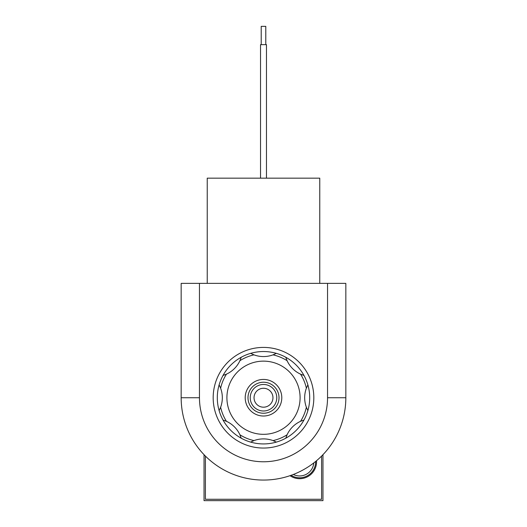 <?xml version="1.0" encoding="UTF-8"?>
<svg xmlns="http://www.w3.org/2000/svg" width="527" height="527" viewBox="0 0 527 527"><rect width="100%" height="100%" fill="white"/><g stroke="black" fill="none" stroke-linecap="round" stroke-linejoin="round"><path stroke-width="0.79" d="M316.529 460.717A16.923 16.923 0 0 1 290.002 475.683M205.405 456.079L205.405 499.28L321.595 499.28L321.595 456.079M204.035 454.676L204.035 500.65L322.965 500.65L322.965 454.676M315.64 461.448A16.008 16.008 0 0 1 291.088 475.308A16.008 16.008 0 0 0 315.64 461.448M263.5 382.227A15.507 15.507 0 0 1 276.932 405.48A15.507 15.507 0 0 1 250.068 405.48A15.507 15.507 0 0 1 263.5 382.227M263.5 384.466A13.267 13.267 0 0 1 274.989 404.361A13.267 13.267 0 0 1 252.011 404.361A13.267 13.267 0 0 1 263.5 384.466M263.5 379.433A18.3 18.3 0 0 1 279.343 406.877A18.3 18.3 0 0 1 247.657 406.877A18.3 18.3 0 0 1 263.5 379.433M263.5 388.274A9.453 9.453 0 0 1 271.688 402.457A9.453 9.453 0 0 1 255.312 402.457A9.453 9.453 0 0 1 263.5 388.274M199.463 283.374L181.163 283.374L181.163 397.733L199.463 397.733L199.463 283.374L327.537 283.374L327.537 397.733A64.037 64.037 0 0 1 263.5 461.771A64.037 64.037 0 0 1 199.463 397.733M327.537 397.733L345.837 397.733A82.337 82.337 0 0 1 263.5 480.064A82.337 82.337 0 0 1 181.163 397.733A82.337 82.337 0 0 0 263.5 480.064A82.337 82.337 0 0 0 345.837 397.733L345.837 283.374L327.537 283.374M263.5 347.412A50.315 50.315 0 0 1 307.076 422.891A50.315 50.315 0 0 1 219.924 422.891A50.315 50.315 0 0 1 263.5 347.412M207.236 283.374L207.236 178.166L319.764 178.166L319.764 283.374M260.529 178.166L260.529 44.65L266.471 44.65L266.471 178.166M261.214 44.65L261.214 26.35L265.786 26.35L265.786 44.65M253.988 354.862L250.635 353.36A46.198 46.198 0 0 0 241.221 357.253L239.917 360.692A27.444 27.444 0 0 1 226.458 374.144A43.912 43.912 0 0 0 220.629 388.215A27.444 27.444 0 0 1 220.629 407.246A43.912 43.912 0 0 0 226.458 421.317A27.444 27.444 0 0 1 239.917 434.768A43.912 43.912 0 0 0 253.988 440.598A27.444 27.444 0 0 1 273.012 440.598A43.912 43.912 0 0 0 287.083 434.768A27.444 27.444 0 0 1 300.542 421.317A43.912 43.912 0 0 0 306.371 407.246A27.444 27.444 0 0 1 306.371 388.215A43.912 43.912 0 0 0 300.542 374.144A27.444 27.444 0 0 1 287.083 360.692A43.912 43.912 0 0 0 273.012 354.862A27.444 27.444 0 0 1 253.988 354.862A43.912 43.912 0 0 0 239.917 360.692M226.458 374.144L223.026 375.455A46.198 46.198 0 0 0 219.127 384.862L220.629 388.215M220.629 407.246L219.127 410.599A46.198 46.198 0 0 0 223.026 420.006L226.458 421.317M239.917 434.768L241.221 438.207A46.198 46.198 0 0 0 250.635 442.1L253.988 440.598M273.012 440.598L276.365 442.1A46.198 46.198 0 0 0 285.779 438.207L287.083 434.768M300.542 421.317L303.974 420.006A46.198 46.198 0 0 0 307.873 410.599L306.371 407.246M306.371 388.215L307.873 384.862A46.198 46.198 0 0 0 303.974 375.455L300.542 374.144M287.083 360.692L285.779 357.253A46.198 46.198 0 0 0 276.365 353.36L273.012 354.862M226.906 397.733A36.594 36.594 0 0 0 281.8 429.419A36.594 36.594 0 0 0 281.8 366.041A36.594 36.594 0 0 0 226.906 397.733M219.127 384.862A46.198 46.198 0 0 0 219.127 410.599M223.026 420.006A46.198 46.198 0 0 0 241.221 438.207M250.635 442.1A46.198 46.198 0 0 0 276.365 442.1M285.779 438.207A46.198 46.198 0 0 0 303.974 420.006M307.873 410.599A46.198 46.198 0 0 0 307.873 384.862M303.974 375.455A46.198 46.198 0 0 0 285.779 357.253M276.365 353.36A46.198 46.198 0 0 0 250.635 353.36M241.221 357.253A46.198 46.198 0 0 0 223.026 375.455M313.769 462.943A14.183 14.183 0 0 1 293.335 474.471"/></g></svg>
